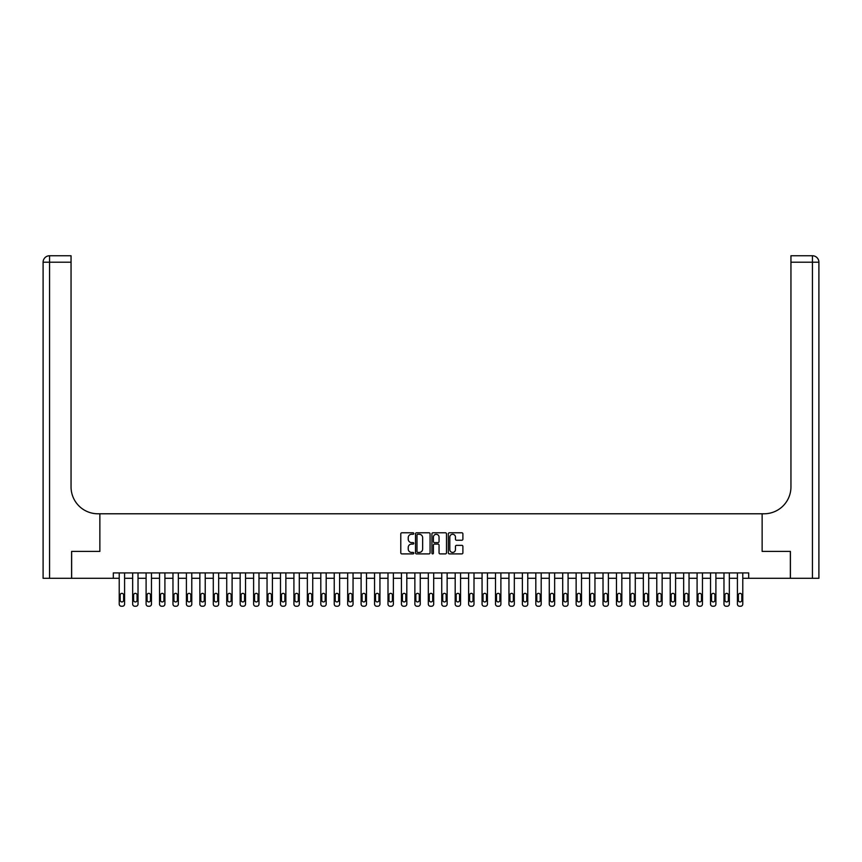 <?xml version="1.0" encoding="UTF-8"?>
<svg xmlns="http://www.w3.org/2000/svg" width="862" height="862" viewBox="0 0 862 862"><rect width="100%" height="100%" fill="white"/><g stroke="black" fill="none" stroke-linecap="round" stroke-linejoin="round"><path stroke-width="1.29" d="M413.803 533.535A0.743 0.743 0 0 0 413.06 532.791L401.843 532.791A1.056 1.056 0 0 0 400.787 533.847L400.787 552.844A1.056 1.056 0 0 0 401.843 553.9L413.06 553.9A0.743 0.743 0 0 0 413.803 553.167A0.743 0.743 0 0 0 413.06 552.423L411.605 552.423A3.373 3.373 0 0 1 408.232 549.051L408.232 547.467A3.373 3.373 0 0 1 411.605 544.084L413.06 544.084A0.743 0.743 0 0 0 413.803 543.351A0.743 0.743 0 0 0 413.06 542.607L411.605 542.607A3.373 3.373 0 0 1 408.232 539.235L408.232 537.651A3.373 3.373 0 0 1 411.605 534.278L413.06 534.278A0.743 0.743 0 0 0 413.803 533.535M461.838 540.237A1.056 1.056 0 0 0 462.894 539.181L462.894 533.847A1.056 1.056 0 0 0 461.838 532.791L449.393 532.791A1.056 1.056 0 0 0 448.337 533.847L448.337 552.844A1.056 1.056 0 0 0 449.393 553.9L461.838 553.9A1.056 1.056 0 0 0 462.894 552.844L462.894 546.411A1.056 1.056 0 0 0 461.838 545.355L456.515 545.355A1.056 1.056 0 0 0 455.459 546.411L455.459 549.6A2.823 2.823 0 0 1 452.636 552.423A2.823 2.823 0 0 1 449.813 549.6L449.813 537.101A2.823 2.823 0 0 1 452.636 534.278A2.823 2.823 0 0 1 455.459 537.101L455.459 539.181A1.056 1.056 0 0 0 456.515 540.237L461.838 540.237M113.31 578.294L71.643 578.294L71.643 551.411L99.863 551.411L99.863 513.784L762.137 513.784L762.137 551.411L762.137 513.784L764.066 513.784A26.873 26.873 0 0 0 790.95 486.901L790.95 255.755L812.446 255.755A6.454 6.454 0 0 1 818.9 262.21L818.9 578.294L790.411 578.294L790.411 551.411L762.137 551.411L790.357 551.411L790.357 578.294L748.69 578.294L748.69 572.918L113.31 572.918L113.31 578.294L119.215 578.294L119.215 604.09A2.155 2.155 0 0 0 121.37 606.245L122.447 606.245A2.155 2.155 0 0 0 124.591 604.09L124.591 578.294L132.662 578.294L132.662 604.09A2.155 2.155 0 0 0 134.806 606.245L135.884 606.245A2.155 2.155 0 0 0 138.028 604.09L138.028 578.294L146.098 578.294L146.098 604.09A2.155 2.155 0 0 0 148.242 606.245L149.32 606.245A2.155 2.155 0 0 0 151.475 604.09L151.475 578.294L159.535 578.294L159.535 604.09A2.155 2.155 0 0 0 161.69 606.245L162.756 606.245A2.155 2.155 0 0 0 164.911 604.09L164.911 578.294L172.971 578.294L172.971 604.09A2.155 2.155 0 0 0 175.126 606.245L176.204 606.245A2.155 2.155 0 0 0 178.348 604.09L178.348 578.294L186.407 578.294L186.407 604.09A2.155 2.155 0 0 0 188.562 606.245L189.64 606.245A2.155 2.155 0 0 0 191.784 604.09L191.784 578.294L199.855 578.294L199.855 604.09A2.155 2.155 0 0 0 201.999 606.245L203.076 606.245A2.155 2.155 0 0 0 205.231 604.09L205.231 578.294L213.291 578.294L213.291 604.09A2.155 2.155 0 0 0 215.435 606.245L216.513 606.245A2.155 2.155 0 0 0 218.668 604.09L218.668 578.294L226.728 578.294L226.728 604.09A2.155 2.155 0 0 0 228.883 606.245L229.949 606.245A2.155 2.155 0 0 0 232.104 604.09L232.104 578.294L240.164 578.294L240.164 604.09A2.155 2.155 0 0 0 242.319 606.245L243.396 606.245A2.155 2.155 0 0 0 245.541 604.09L245.541 578.294L253.611 578.294L253.611 604.09A2.155 2.155 0 0 0 255.755 606.245L256.833 606.245A2.155 2.155 0 0 0 258.977 604.09L258.977 578.294L267.048 578.294L267.048 604.09A2.155 2.155 0 0 0 269.192 606.245L270.269 606.245A2.155 2.155 0 0 0 272.424 604.09L272.424 578.294L280.484 578.294L280.484 604.09A2.155 2.155 0 0 0 282.639 606.245L283.706 606.245A2.155 2.155 0 0 0 285.861 604.09L285.861 578.294L293.92 578.294L293.92 604.09A2.155 2.155 0 0 0 296.075 606.245L297.153 606.245A2.155 2.155 0 0 0 299.297 604.09L299.297 578.294L307.357 578.294L307.357 604.09A2.155 2.155 0 0 0 309.512 606.245L310.589 606.245A2.155 2.155 0 0 0 312.734 604.09L312.734 578.294L320.804 578.294L320.804 604.09A2.155 2.155 0 0 0 322.948 606.245L324.026 606.245A2.155 2.155 0 0 0 326.181 604.09L326.181 578.294L334.24 578.294L334.24 604.09A2.155 2.155 0 0 0 336.395 606.245L337.462 606.245A2.155 2.155 0 0 0 339.617 604.09L339.617 578.294L347.677 578.294L347.677 604.09A2.155 2.155 0 0 0 349.832 606.245L350.909 606.245A2.155 2.155 0 0 0 353.054 604.09L353.054 578.294L361.113 578.294L361.113 604.09A2.155 2.155 0 0 0 363.268 606.245L364.346 606.245A2.155 2.155 0 0 0 366.49 604.09L366.49 578.294L374.561 578.294L374.561 604.09A2.155 2.155 0 0 0 376.705 606.245L377.782 606.245A2.155 2.155 0 0 0 379.937 604.09L379.937 578.294L387.997 578.294L387.997 604.09A2.155 2.155 0 0 0 390.141 606.245L391.219 606.245A2.155 2.155 0 0 0 393.374 604.09L393.374 578.294L401.433 578.294L401.433 604.09A2.155 2.155 0 0 0 403.588 606.245L404.655 606.245A2.155 2.155 0 0 0 406.81 604.09L406.81 578.294L414.87 578.294L414.87 604.09A2.155 2.155 0 0 0 417.025 606.245L418.102 606.245A2.155 2.155 0 0 0 420.247 604.09L420.247 578.294L428.317 578.294L428.317 604.09A2.155 2.155 0 0 0 430.461 606.245L431.539 606.245A2.155 2.155 0 0 0 433.683 604.09L433.683 578.294L441.753 578.294L441.753 604.09A2.155 2.155 0 0 0 443.898 606.245L444.975 606.245A2.155 2.155 0 0 0 447.13 604.09L447.13 578.294L455.19 578.294L455.19 604.09A2.155 2.155 0 0 0 457.345 606.245L458.412 606.245A2.155 2.155 0 0 0 460.567 604.09L460.567 578.294L468.626 578.294L468.626 604.09A2.155 2.155 0 0 0 470.781 606.245L471.859 606.245A2.155 2.155 0 0 0 474.003 604.09L474.003 578.294L482.063 578.294L482.063 604.09A2.155 2.155 0 0 0 484.218 606.245L485.295 606.245A2.155 2.155 0 0 0 487.439 604.09L487.439 578.294L495.51 578.294L495.51 604.09A2.155 2.155 0 0 0 497.654 606.245L498.732 606.245A2.155 2.155 0 0 0 500.887 604.09L500.887 578.294L508.946 578.294L508.946 604.09A2.155 2.155 0 0 0 511.091 606.245L512.168 606.245A2.155 2.155 0 0 0 514.323 604.09L514.323 578.294L522.383 578.294L522.383 604.09A2.155 2.155 0 0 0 524.538 606.245L525.604 606.245A2.155 2.155 0 0 0 527.76 604.09L527.76 578.294L535.819 578.294L535.819 604.09A2.155 2.155 0 0 0 537.974 606.245L539.052 606.245A2.155 2.155 0 0 0 541.196 604.09L541.196 578.294L549.266 578.294L549.266 604.09A2.155 2.155 0 0 0 551.411 606.245L552.488 606.245A2.155 2.155 0 0 0 554.643 604.09L554.643 578.294L562.703 578.294L562.703 604.09A2.155 2.155 0 0 0 564.847 606.245L565.925 606.245A2.155 2.155 0 0 0 568.08 604.09L568.08 578.294L576.139 578.294L576.139 604.09A2.155 2.155 0 0 0 578.294 606.245L579.361 606.245A2.155 2.155 0 0 0 581.516 604.09L581.516 578.294L589.576 578.294L589.576 604.09A2.155 2.155 0 0 0 591.731 606.245L592.808 606.245A2.155 2.155 0 0 0 594.952 604.09L594.952 578.294L603.023 578.294L603.023 604.09A2.155 2.155 0 0 0 605.167 606.245L606.245 606.245A2.155 2.155 0 0 0 608.389 604.09L608.389 578.294L616.459 578.294L616.459 604.09A2.155 2.155 0 0 0 618.604 606.245L619.681 606.245A2.155 2.155 0 0 0 621.836 604.09L621.836 578.294L629.896 578.294L629.896 604.09A2.155 2.155 0 0 0 632.051 606.245L633.117 606.245A2.155 2.155 0 0 0 635.272 604.09L635.272 578.294L643.332 578.294L643.332 604.09A2.155 2.155 0 0 0 645.487 606.245L646.565 606.245A2.155 2.155 0 0 0 648.709 604.09L648.709 578.294L656.769 578.294L656.769 604.09A2.155 2.155 0 0 0 658.924 606.245L660.001 606.245A2.155 2.155 0 0 0 662.145 604.09L662.145 578.294L670.216 578.294L670.216 604.09A2.155 2.155 0 0 0 672.36 606.245L673.437 606.245A2.155 2.155 0 0 0 675.592 604.09L675.592 578.294L683.652 578.294L683.652 604.09A2.155 2.155 0 0 0 685.796 606.245L686.874 606.245A2.155 2.155 0 0 0 689.029 604.09L689.029 578.294L697.089 578.294L697.089 604.09A2.155 2.155 0 0 0 699.244 606.245L700.31 606.245A2.155 2.155 0 0 0 702.465 604.09L702.465 578.294L710.525 578.294L710.525 604.09A2.155 2.155 0 0 0 712.68 606.245L713.758 606.245A2.155 2.155 0 0 0 715.902 604.09L715.902 578.294L723.972 578.294L723.972 604.09A2.155 2.155 0 0 0 726.116 606.245L727.194 606.245A2.155 2.155 0 0 0 729.338 604.09L729.338 578.294L737.409 578.294L737.409 604.09A2.155 2.155 0 0 0 739.553 606.245L740.63 606.245A2.155 2.155 0 0 0 742.785 604.09L742.785 578.294L748.69 578.294M430.073 533.847A1.056 1.056 0 0 0 429.017 532.791L416.572 532.791A1.056 1.056 0 0 0 415.516 533.847L415.516 552.844A1.056 1.056 0 0 0 416.572 553.9L429.017 553.9A1.056 1.056 0 0 0 430.073 552.844L430.073 533.847M432.983 532.791L445.428 532.791A1.056 1.056 0 0 1 446.484 533.847L446.484 552.844A1.056 1.056 0 0 1 445.428 553.9L440.105 553.9A1.056 1.056 0 0 1 439.049 552.844L439.049 545.14A1.056 1.056 0 0 0 437.993 544.084L434.459 544.084A1.056 1.056 0 0 0 433.403 545.14L433.403 553.167A0.743 0.743 0 0 1 432.659 553.9A0.743 0.743 0 0 1 431.927 553.167L431.927 533.847A1.056 1.056 0 0 1 432.983 532.791M417.725 534.278A0.743 0.743 0 0 0 416.992 535.011L416.992 551.691A0.743 0.743 0 0 0 417.725 552.423L419.255 552.423A3.373 3.373 0 0 0 422.639 549.051L422.639 537.651A3.373 3.373 0 0 0 419.255 534.278L417.725 534.278M439.049 537.145A2.823 2.823 0 0 0 436.226 534.321A2.823 2.823 0 0 0 433.403 537.145L433.403 541.551A1.056 1.056 0 0 0 434.459 542.607L437.993 542.607A1.056 1.056 0 0 0 439.049 541.551L439.049 537.145M124.591 572.918L124.591 604.09M119.215 572.918L119.215 604.09M123.622 600.221A1.724 1.724 0 0 1 121.908 601.945A1.724 1.724 0 0 1 120.184 600.221L120.184 595.06A1.724 1.724 0 0 1 121.908 593.347A1.724 1.724 0 0 1 123.622 595.06L123.622 600.221M121.37 606.245L122.447 606.245M138.028 572.918L138.028 604.09M132.662 572.918L132.662 604.09M137.069 600.221A1.724 1.724 0 0 1 135.345 601.945A1.724 1.724 0 0 1 133.621 600.221L133.621 595.06A1.724 1.724 0 0 1 135.345 593.347A1.724 1.724 0 0 1 137.069 595.06L137.069 600.221M134.806 606.245L135.884 606.245M151.475 572.918L151.475 604.09M146.098 572.918L146.098 604.09M150.505 600.221A1.724 1.724 0 0 1 148.781 601.945A1.724 1.724 0 0 1 147.068 600.221L147.068 595.06A1.724 1.724 0 0 1 148.781 593.347A1.724 1.724 0 0 1 150.505 595.06L150.505 600.221M148.242 606.245L149.32 606.245M164.911 572.918L164.911 604.09M159.535 572.918L159.535 604.09M163.942 600.221A1.724 1.724 0 0 1 162.218 601.945A1.724 1.724 0 0 1 160.504 600.221L160.504 595.06A1.724 1.724 0 0 1 162.218 593.347A1.724 1.724 0 0 1 163.942 595.06L163.942 600.221M161.69 606.245L162.756 606.245M178.348 572.918L178.348 604.09M172.971 572.918L172.971 604.09M177.378 600.221A1.724 1.724 0 0 1 175.665 601.945A1.724 1.724 0 0 1 173.941 600.221L173.941 595.06A1.724 1.724 0 0 1 175.665 593.347A1.724 1.724 0 0 1 177.378 595.06L177.378 600.221M175.126 606.245L176.204 606.245M71.589 551.411L99.863 551.411L99.863 513.784L97.934 513.784A26.873 26.873 0 0 1 71.05 486.901L71.05 262.21L49.554 262.21L49.554 578.294L71.589 578.294L71.589 551.411M49.554 578.294L43.1 578.294L43.1 262.21A6.454 6.454 0 0 1 49.554 255.755L71.05 255.755L71.05 262.21M71.05 255.755L49.554 255.755A6.454 6.454 0 0 0 43.1 262.21L49.554 262.21L49.554 255.755M97.934 513.784A26.873 26.873 0 0 1 71.05 486.901M790.95 255.755L812.446 255.755L810.84 255.755L812.446 255.755L812.446 262.21L790.95 262.21M764.066 513.784A26.873 26.873 0 0 0 790.95 486.901M191.784 572.918L191.784 604.09M186.407 572.918L186.407 604.09M190.825 600.221A1.724 1.724 0 0 1 189.101 601.945A1.724 1.724 0 0 1 187.377 600.221L187.377 595.06A1.724 1.724 0 0 1 189.101 593.347A1.724 1.724 0 0 1 190.825 595.06L190.825 600.221M188.562 606.245L189.64 606.245M205.231 572.918L205.231 604.09M199.855 572.918L199.855 604.09M204.262 600.221A1.724 1.724 0 0 1 202.538 601.945A1.724 1.724 0 0 1 200.814 600.221L200.814 595.06A1.724 1.724 0 0 1 202.538 593.347A1.724 1.724 0 0 1 204.262 595.06L204.262 600.221M201.999 606.245L203.076 606.245M218.668 572.918L218.668 604.09M213.291 572.918L213.291 604.09M217.698 600.221A1.724 1.724 0 0 1 215.974 601.945A1.724 1.724 0 0 1 214.261 600.221L214.261 595.06A1.724 1.724 0 0 1 215.974 593.347A1.724 1.724 0 0 1 217.698 595.06L217.698 600.221M215.435 606.245L216.513 606.245M232.104 572.918L232.104 604.09M226.728 572.918L226.728 604.09M231.135 600.221A1.724 1.724 0 0 1 229.421 601.945A1.724 1.724 0 0 1 227.697 600.221L227.697 595.06A1.724 1.724 0 0 1 229.421 593.347A1.724 1.724 0 0 1 231.135 595.06L231.135 600.221M228.883 606.245L229.949 606.245M245.541 572.918L245.541 604.09M240.164 572.918L240.164 604.09M244.571 600.221A1.724 1.724 0 0 1 242.858 601.945A1.724 1.724 0 0 1 241.134 600.221L241.134 595.06A1.724 1.724 0 0 1 242.858 593.347A1.724 1.724 0 0 1 244.571 595.06L244.571 600.221M242.319 606.245L243.396 606.245M258.977 572.918L258.977 604.09M253.611 572.918L253.611 604.09M258.018 600.221A1.724 1.724 0 0 1 256.294 601.945A1.724 1.724 0 0 1 254.57 600.221L254.57 595.06A1.724 1.724 0 0 1 256.294 593.347A1.724 1.724 0 0 1 258.018 595.06L258.018 600.221M255.755 606.245L256.833 606.245M272.424 572.918L272.424 604.09M267.048 572.918L267.048 604.09M271.455 600.221A1.724 1.724 0 0 1 269.731 601.945A1.724 1.724 0 0 1 268.017 600.221L268.017 595.06A1.724 1.724 0 0 1 269.731 593.347A1.724 1.724 0 0 1 271.455 595.06L271.455 600.221M269.192 606.245L270.269 606.245M285.861 572.918L285.861 604.09M280.484 572.918L280.484 604.09M284.891 600.221A1.724 1.724 0 0 1 283.167 601.945A1.724 1.724 0 0 1 281.454 600.221L281.454 595.06A1.724 1.724 0 0 1 283.167 593.347A1.724 1.724 0 0 1 284.891 595.06L284.891 600.221M282.639 606.245L283.706 606.245M299.297 572.918L299.297 604.09M293.92 572.918L293.92 604.09M298.327 600.221A1.724 1.724 0 0 1 296.614 601.945A1.724 1.724 0 0 1 294.89 600.221L294.89 595.06A1.724 1.724 0 0 1 296.614 593.347A1.724 1.724 0 0 1 298.327 595.06L298.327 600.221M296.075 606.245L297.153 606.245M312.734 572.918L312.734 604.09M307.357 572.918L307.357 604.09M311.775 600.221A1.724 1.724 0 0 1 310.051 601.945A1.724 1.724 0 0 1 308.327 600.221L308.327 595.06A1.724 1.724 0 0 1 310.051 593.347A1.724 1.724 0 0 1 311.775 595.06L311.775 600.221M309.512 606.245L310.589 606.245M326.181 572.918L326.181 604.09M320.804 572.918L320.804 604.09M325.211 600.221A1.724 1.724 0 0 1 323.487 601.945A1.724 1.724 0 0 1 321.774 600.221L321.774 595.06A1.724 1.724 0 0 1 323.487 593.347A1.724 1.724 0 0 1 325.211 595.06L325.211 600.221M322.948 606.245L324.026 606.245M339.617 572.918L339.617 604.09M334.24 572.918L334.24 604.09M338.647 600.221A1.724 1.724 0 0 1 336.923 601.945A1.724 1.724 0 0 1 335.21 600.221L335.21 595.06A1.724 1.724 0 0 1 336.923 593.347A1.724 1.724 0 0 1 338.647 595.06L338.647 600.221M336.395 606.245L337.462 606.245M353.054 572.918L353.054 604.09M347.677 572.918L347.677 604.09M352.084 600.221A1.724 1.724 0 0 1 350.371 601.945A1.724 1.724 0 0 1 348.647 600.221L348.647 595.06A1.724 1.724 0 0 1 350.371 593.347A1.724 1.724 0 0 1 352.084 595.06L352.084 600.221M349.832 606.245L350.909 606.245M366.49 572.918L366.49 604.09M361.113 572.918L361.113 604.09M365.531 600.221A1.724 1.724 0 0 1 363.807 601.945A1.724 1.724 0 0 1 362.083 600.221L362.083 595.06A1.724 1.724 0 0 1 363.807 593.347A1.724 1.724 0 0 1 365.531 595.06L365.531 600.221M363.268 606.245L364.346 606.245M379.937 572.918L379.937 604.09M374.561 572.918L374.561 604.09M378.968 600.221A1.724 1.724 0 0 1 377.244 601.945A1.724 1.724 0 0 1 375.52 600.221L375.52 595.06A1.724 1.724 0 0 1 377.244 593.347A1.724 1.724 0 0 1 378.968 595.06L378.968 600.221M376.705 606.245L377.782 606.245M393.374 572.918L393.374 604.09M387.997 572.918L387.997 604.09M392.404 600.221A1.724 1.724 0 0 1 390.68 601.945A1.724 1.724 0 0 1 388.967 600.221L388.967 595.06A1.724 1.724 0 0 1 390.68 593.347A1.724 1.724 0 0 1 392.404 595.06L392.404 600.221M390.141 606.245L391.219 606.245M406.81 572.918L406.81 604.09M401.433 572.918L401.433 604.09M405.84 600.221A1.724 1.724 0 0 1 404.127 601.945A1.724 1.724 0 0 1 402.403 600.221L402.403 595.06A1.724 1.724 0 0 1 404.127 593.347A1.724 1.724 0 0 1 405.84 595.06L405.84 600.221M403.588 606.245L404.655 606.245M420.247 572.918L420.247 604.09M414.87 572.918L414.87 604.09M419.277 600.221A1.724 1.724 0 0 1 417.564 601.945A1.724 1.724 0 0 1 415.84 600.221L415.84 595.06A1.724 1.724 0 0 1 417.564 593.347A1.724 1.724 0 0 1 419.277 595.06L419.277 600.221M417.025 606.245L418.102 606.245M433.683 572.918L433.683 604.09M428.317 572.918L428.317 604.09M432.724 600.221A1.724 1.724 0 0 1 431 601.945A1.724 1.724 0 0 1 429.276 600.221L429.276 595.06A1.724 1.724 0 0 1 431 593.347A1.724 1.724 0 0 1 432.724 595.06L432.724 600.221M430.461 606.245L431.539 606.245M447.13 572.918L447.13 604.09M441.753 572.918L441.753 604.09M446.16 600.221A1.724 1.724 0 0 1 444.436 601.945A1.724 1.724 0 0 1 442.723 600.221L442.723 595.06A1.724 1.724 0 0 1 444.436 593.347A1.724 1.724 0 0 1 446.16 595.06L446.16 600.221M443.898 606.245L444.975 606.245M460.567 572.918L460.567 604.09M455.19 572.918L455.19 604.09M459.597 600.221A1.724 1.724 0 0 1 457.873 601.945A1.724 1.724 0 0 1 456.16 600.221L456.16 595.06A1.724 1.724 0 0 1 457.873 593.347A1.724 1.724 0 0 1 459.597 595.06L459.597 600.221M457.345 606.245L458.412 606.245M474.003 572.918L474.003 604.09M468.626 572.918L468.626 604.09M473.033 600.221A1.724 1.724 0 0 1 471.32 601.945A1.724 1.724 0 0 1 469.596 600.221L469.596 595.06A1.724 1.724 0 0 1 471.32 593.347A1.724 1.724 0 0 1 473.033 595.06L473.033 600.221M470.781 606.245L471.859 606.245M487.439 572.918L487.439 604.09M482.063 572.918L482.063 604.09M486.48 600.221A1.724 1.724 0 0 1 484.756 601.945A1.724 1.724 0 0 1 483.032 600.221L483.032 595.06A1.724 1.724 0 0 1 484.756 593.347A1.724 1.724 0 0 1 486.48 595.06L486.48 600.221M484.218 606.245L485.295 606.245M500.887 572.918L500.887 604.09M495.51 572.918L495.51 604.09M499.917 600.221A1.724 1.724 0 0 1 498.193 601.945A1.724 1.724 0 0 1 496.469 600.221L496.469 595.06A1.724 1.724 0 0 1 498.193 593.347A1.724 1.724 0 0 1 499.917 595.06L499.917 600.221M497.654 606.245L498.732 606.245M514.323 572.918L514.323 604.09M508.946 572.918L508.946 604.09M513.353 600.221A1.724 1.724 0 0 1 511.629 601.945A1.724 1.724 0 0 1 509.916 600.221L509.916 595.06A1.724 1.724 0 0 1 511.629 593.347A1.724 1.724 0 0 1 513.353 595.06L513.353 600.221M511.091 606.245L512.168 606.245M527.76 572.918L527.76 604.09M522.383 572.918L522.383 604.09M526.79 600.221A1.724 1.724 0 0 1 525.077 601.945A1.724 1.724 0 0 1 523.353 600.221L523.353 595.06A1.724 1.724 0 0 1 525.077 593.347A1.724 1.724 0 0 1 526.79 595.06L526.79 600.221M524.538 606.245L525.604 606.245M541.196 572.918L541.196 604.09M535.819 572.918L535.819 604.09M540.226 600.221A1.724 1.724 0 0 1 538.513 601.945A1.724 1.724 0 0 1 536.789 600.221L536.789 595.06A1.724 1.724 0 0 1 538.513 593.347A1.724 1.724 0 0 1 540.226 595.06L540.226 600.221M537.974 606.245L539.052 606.245M554.643 572.918L554.643 604.09M549.266 572.918L549.266 604.09M553.673 600.221A1.724 1.724 0 0 1 551.949 601.945A1.724 1.724 0 0 1 550.225 600.221L550.225 595.06A1.724 1.724 0 0 1 551.949 593.347A1.724 1.724 0 0 1 553.673 595.06L553.673 600.221M551.411 606.245L552.488 606.245M568.08 572.918L568.08 604.09M562.703 572.918L562.703 604.09M567.11 600.221A1.724 1.724 0 0 1 565.386 601.945A1.724 1.724 0 0 1 563.673 600.221L563.673 595.06A1.724 1.724 0 0 1 565.386 593.347A1.724 1.724 0 0 1 567.11 595.06L567.11 600.221M564.847 606.245L565.925 606.245M581.516 572.918L581.516 604.09M576.139 572.918L576.139 604.09M580.546 600.221A1.724 1.724 0 0 1 578.833 601.945A1.724 1.724 0 0 1 577.109 600.221L577.109 595.06A1.724 1.724 0 0 1 578.833 593.347A1.724 1.724 0 0 1 580.546 595.06L580.546 600.221M578.294 606.245L579.361 606.245M594.952 572.918L594.952 604.09M589.576 572.918L589.576 604.09M593.983 600.221A1.724 1.724 0 0 1 592.269 601.945A1.724 1.724 0 0 1 590.545 600.221L590.545 595.06A1.724 1.724 0 0 1 592.269 593.347A1.724 1.724 0 0 1 593.983 595.06L593.983 600.221M591.731 606.245L592.808 606.245M608.389 572.918L608.389 604.09M603.023 572.918L603.023 604.09M607.43 600.221A1.724 1.724 0 0 1 605.706 601.945A1.724 1.724 0 0 1 603.982 600.221L603.982 595.06A1.724 1.724 0 0 1 605.706 593.347A1.724 1.724 0 0 1 607.43 595.06L607.43 600.221M605.167 606.245L606.245 606.245M621.836 572.918L621.836 604.09M616.459 572.918L616.459 604.09M620.866 600.221A1.724 1.724 0 0 1 619.142 601.945A1.724 1.724 0 0 1 617.429 600.221L617.429 595.06A1.724 1.724 0 0 1 619.142 593.347A1.724 1.724 0 0 1 620.866 595.06L620.866 600.221M618.604 606.245L619.681 606.245M635.272 572.918L635.272 604.09M629.896 572.918L629.896 604.09M634.303 600.221A1.724 1.724 0 0 1 632.579 601.945A1.724 1.724 0 0 1 630.865 600.221L630.865 595.06A1.724 1.724 0 0 1 632.579 593.347A1.724 1.724 0 0 1 634.303 595.06L634.303 600.221M632.051 606.245L633.117 606.245M648.709 572.918L648.709 604.09M643.332 572.918L643.332 604.09M647.739 600.221A1.724 1.724 0 0 1 646.026 601.945A1.724 1.724 0 0 1 644.302 600.221L644.302 595.06A1.724 1.724 0 0 1 646.026 593.347A1.724 1.724 0 0 1 647.739 595.06L647.739 600.221M645.487 606.245L646.565 606.245M662.145 572.918L662.145 604.09M656.769 572.918L656.769 604.09M661.186 600.221A1.724 1.724 0 0 1 659.462 601.945A1.724 1.724 0 0 1 657.738 600.221L657.738 595.06A1.724 1.724 0 0 1 659.462 593.347A1.724 1.724 0 0 1 661.186 595.06L661.186 600.221M658.924 606.245L660.001 606.245M675.592 572.918L675.592 604.09M670.216 572.918L670.216 604.09M674.623 600.221A1.724 1.724 0 0 1 672.899 601.945A1.724 1.724 0 0 1 671.175 600.221L671.175 595.06A1.724 1.724 0 0 1 672.899 593.347A1.724 1.724 0 0 1 674.623 595.06L674.623 600.221M672.36 606.245L673.437 606.245M689.029 572.918L689.029 604.09M683.652 572.918L683.652 604.09M688.059 600.221A1.724 1.724 0 0 1 686.335 601.945A1.724 1.724 0 0 1 684.622 600.221L684.622 595.06A1.724 1.724 0 0 1 686.335 593.347A1.724 1.724 0 0 1 688.059 595.06L688.059 600.221M685.796 606.245L686.874 606.245M702.465 572.918L702.465 604.09M697.089 572.918L697.089 604.09M701.496 600.221A1.724 1.724 0 0 1 699.782 601.945A1.724 1.724 0 0 1 698.058 600.221L698.058 595.06A1.724 1.724 0 0 1 699.782 593.347A1.724 1.724 0 0 1 701.496 595.06L701.496 600.221M699.244 606.245L700.31 606.245M715.902 572.918L715.902 604.09M710.525 572.918L710.525 604.09M714.932 600.221A1.724 1.724 0 0 1 713.219 601.945A1.724 1.724 0 0 1 711.495 600.221L711.495 595.06A1.724 1.724 0 0 1 713.219 593.347A1.724 1.724 0 0 1 714.932 595.06L714.932 600.221M712.68 606.245L713.758 606.245M729.338 572.918L729.338 604.09M723.972 572.918L723.972 604.09M728.379 600.221A1.724 1.724 0 0 1 726.655 601.945A1.724 1.724 0 0 1 724.931 600.221L724.931 595.06A1.724 1.724 0 0 1 726.655 593.347A1.724 1.724 0 0 1 728.379 595.06L728.379 600.221M726.116 606.245L727.194 606.245M742.785 572.918L742.785 604.09M737.409 572.918L737.409 604.09M741.816 600.221A1.724 1.724 0 0 1 740.092 601.945A1.724 1.724 0 0 1 738.378 600.221L738.378 595.06A1.724 1.724 0 0 1 740.092 593.347A1.724 1.724 0 0 1 741.816 595.06L741.816 600.221M739.553 606.245L740.63 606.245M812.446 578.294L812.446 262.21L818.9 262.21"/></g></svg>
